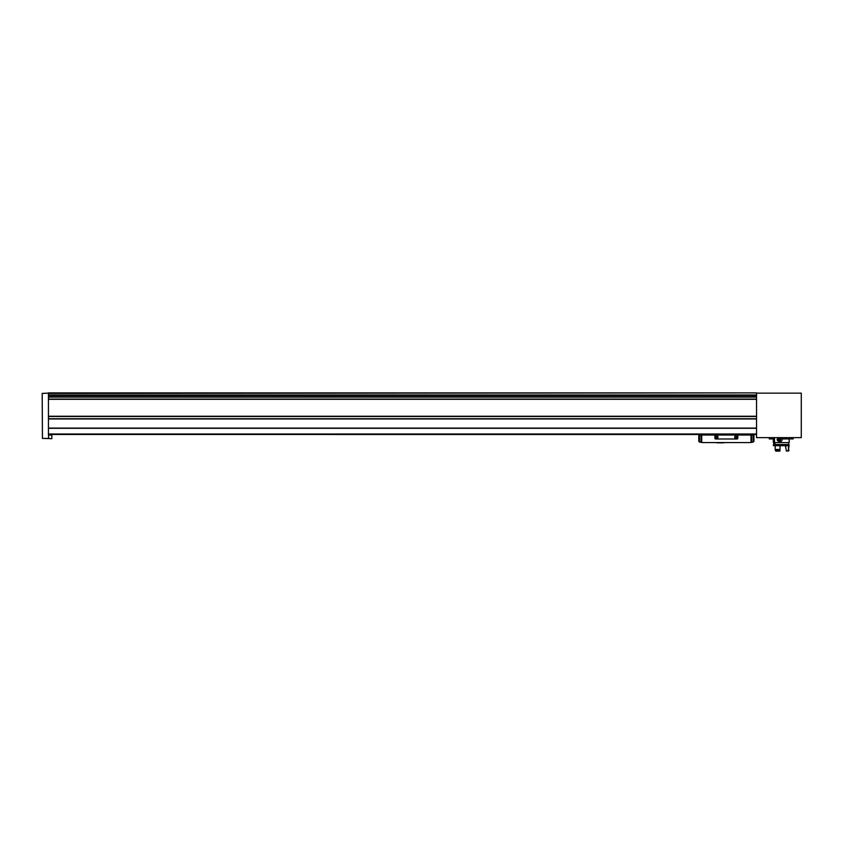 <?xml version="1.0" encoding="UTF-8"?>
<svg xmlns="http://www.w3.org/2000/svg" width="844" height="844" viewBox="0 0 844 844"><rect width="100%" height="100%" fill="white"/><g stroke="black" fill="none" stroke-linecap="round" stroke-linejoin="round"><path stroke-width="1.27" d="M48.446 393.146L42.2 393.388L42.432 438.416L48.699 438.416L48.446 434.491L756.54 434.512M48.446 393.409L756.54 392.893L48.446 392.893L48.446 395.097L756.54 395.097L756.54 437.635L801.283 437.635L801.283 393.146L756.54 393.146M756.54 393.409L756.54 395.097L48.446 395.097L48.446 416.398L756.54 416.398L48.446 416.398L48.446 428.098L756.54 428.098M48.446 428.098L48.446 434.491M801.283 437.635L801.283 393.146M773.442 437.635L773.442 438.933L769.285 438.933L769.285 437.635M793.212 437.635L793.212 438.933L778.643 438.933L778.643 437.635M44.331 438.416L51.822 438.68L51.822 435.029L48.699 435.029M753.091 441.908L753.291 441.855A15.603 15.603 0 0 0 753.386 441.823A0.76 0.76 0 0 0 753.935 441.106L753.935 435.029L698.79 435.029L698.79 441.106A0.76 0.76 0 0 0 699.338 441.823A15.603 15.603 0 0 0 699.433 441.855L699.433 435.029M753.091 442.066A15.603 15.603 0 0 1 749.124 442.572L703.601 442.572A15.603 15.603 0 0 1 699.634 442.066M749.124 442.572L722.823 442.572M717.928 442.572L703.601 442.572M751.002 435.029L751.002 442.467L753.291 442.013L753.291 435.029M747.172 434.512L747.172 435.019A13.008 13.008 0 0 1 749.198 434.512M705.584 435.029A13.008 13.008 0 0 0 703.527 434.512M699.423 442.013L701.723 442.467L701.723 435.029M723.762 442.836L716.999 442.836M714.91 435.029L714.91 438.31A0.675 0.675 0 0 0 715.585 438.986L737.129 438.986A0.675 0.675 0 0 0 737.804 438.31L737.804 435.029M718.033 437.118A1.044 1.044 0 0 1 716.472 438.015A1.044 1.044 0 0 1 716.472 436.211A1.044 1.044 0 0 1 718.033 437.118M736.77 437.118A1.044 1.044 0 0 1 735.208 438.015A1.044 1.044 0 0 1 735.208 436.211A1.044 1.044 0 0 1 736.77 437.118M736.569 437.118A0.844 0.844 0 0 1 735.303 437.846A0.844 0.844 0 0 1 735.303 436.38A0.844 0.844 0 0 1 736.569 437.118M717.843 437.118A0.844 0.844 0 0 1 716.577 437.846A0.844 0.844 0 0 1 716.577 436.38A0.844 0.844 0 0 1 717.843 437.118M774.507 437.635L774.507 442.572L789.182 442.572L789.182 438.933M773.315 438.933L773.315 442.572L774.254 442.572L774.254 437.635M781.977 438.933C782.282 440.568 781.586 441.454 779.877 441.591L777.007 439.661L778.643 437.962M773.442 442.572L774.254 442.572M774.623 442.572L789.056 442.572M774.708 444.503L774.708 442.963M774.961 444.503L774.961 442.963M774.623 444.503L789.056 444.503L789.056 445.695L774.623 445.695L774.623 444.503L773.442 444.503L773.442 445.695L774.359 445.695L774.359 444.503M775.193 445.695L780.014 445.695L780.014 449.493L775.193 449.493L775.193 445.695L775.193 449.493M785.395 445.695L786.397 451.107L789.056 450.591L788.275 450.327L788.539 445.695M775.794 451.107L779.793 451.107L780.014 450.327L775.193 450.327L780.014 450.591M788.159 451.107L789.056 450.591M779.856 450.327L779.856 449.493M775.615 450.327L775.615 449.493L775.615 450.327M788.539 449.493L789.056 445.695M779.455 438.933A0.897 0.781 -90 0 1 778.991 440.568A0.897 0.781 -90 0 1 778.316 439.218L778.991 438.764L779.666 440.114L778.991 440.568L778.316 439.218A0.897 0.781 -90 0 1 778.643 438.859M780.236 438.933A1.614 1.393 -90 0 1 778.991 441.275A1.614 1.393 -90 0 1 778.643 438.099M777.672 440.811A1.825 1.572 -90 0 1 777.662 438.511M780.331 438.933A1.825 1.572 -90 0 1 779.012 441.475M778.717 438.933A0.781 0.675 -90 0 1 779.149 439.661L778.727 438.933M779.149 439.661A0.781 0.675 -90 0 1 778.812 440.336L779.149 439.661M48.446 397.081L756.54 397.081M48.446 399.096L756.54 399.096M48.446 394.992L756.54 394.992M48.446 428.309L756.54 428.309M48.446 433.995L756.54 433.995M48.446 395.351L756.54 395.351M48.446 396.722L756.54 396.722M48.446 396.986L756.54 396.986L48.446 396.975M48.446 399.159L756.54 399.159M48.446 399.233L756.54 399.233M48.446 399.307L756.54 399.307M48.446 416.25L756.54 416.25M48.446 416.472L756.54 416.472M48.446 418.74L756.54 418.74M48.446 418.803L756.54 418.803L48.446 418.803M48.446 418.962L756.54 418.962M48.446 428.172L756.54 428.172M48.446 428.235L756.54 428.235M772.545 438.933L772.545 437.635M779.075 438.933L779.075 437.635M751.74 442.351L751.74 435.029M700.984 442.351L700.984 435.029M788.665 444.503L788.665 442.963M773.832 444.503L773.832 442.963M785.986 446.223L785.469 445.695M788.686 450.327L788.686 449.493"/></g></svg>
